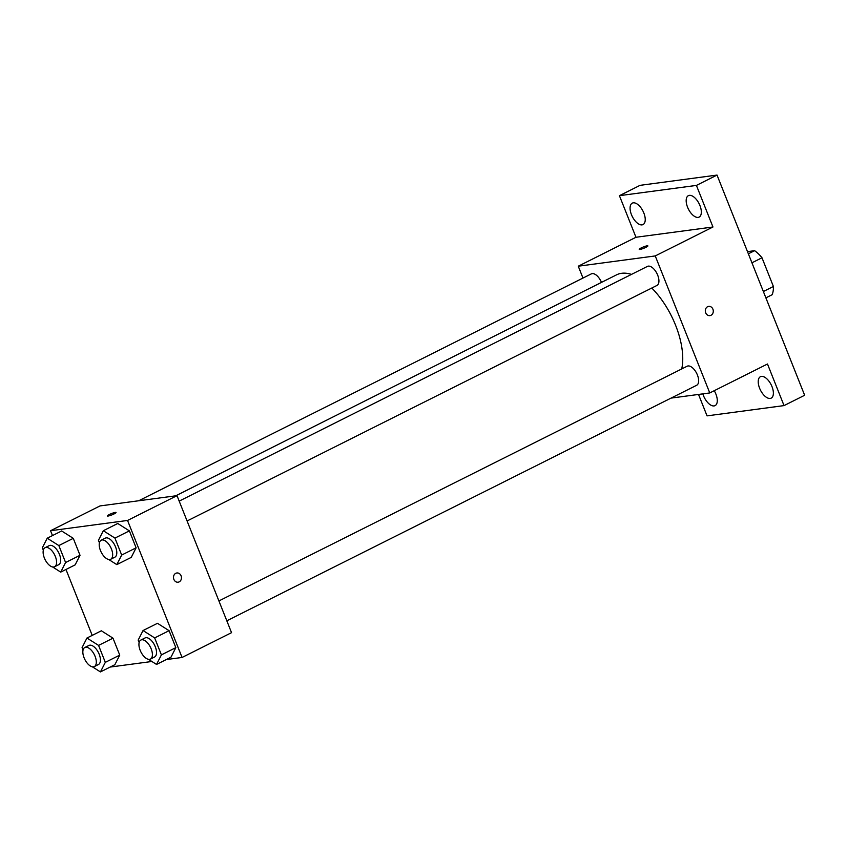 <?xml version="1.0" encoding="UTF-8"?>
<svg xmlns="http://www.w3.org/2000/svg" width="847" height="847" viewBox="0 0 847 847"><rect width="100%" height="100%" fill="white"/><g stroke="black" fill="none" stroke-linecap="round" stroke-linejoin="round"><path stroke-width="1.27" d="M747.488 251.633L754.624 250.68A28.607 14.293 -116.6 0 1 761.982 257.763L773.406 286.477A28.607 14.293 -116.6 0 1 772.157 294.714L765.889 297.858M763.359 291.516L773.406 286.477M751.935 262.803L761.982 257.763M748.356 253.814L754.624 250.68M582.98 278.07L578.257 266.202L635.97 237.266L619.422 195.678L640.036 185.345L717.028 175.075L804.65 395.263L784.036 405.597L707.044 415.866L698.521 394.437M619.422 195.678L696.414 185.408L717.028 175.075M696.414 185.408L712.962 226.996L655.25 255.932L709.765 392.944L767.488 364.009L784.036 405.597M708.685 306.381A4.659 3.981 -97.6 0 1 713.11 309.822A4.659 3.981 -97.6 0 1 711.004 315.285A4.659 3.981 -97.6 0 1 709.924 315.624A4.659 3.981 -97.6 0 1 705.36 311.527A4.659 3.981 -97.6 0 1 708.685 306.381A4.659 3.981 -97.6 0 1 713.121 309.822A4.659 3.981 -97.6 0 1 711.004 315.285A4.659 3.981 -97.6 0 1 709.913 315.624M771.988 386.592A11.996 5.993 63.4 0 1 771.172 398.143A11.996 5.993 63.4 0 1 759.611 388.244A11.996 5.993 63.4 0 1 760.426 376.703A11.996 5.993 63.4 0 1 771.988 386.592M714.233 390.7A11.996 5.993 63.4 0 1 715.895 394.077A11.996 5.993 63.4 0 1 715.08 405.628A11.996 5.993 63.4 0 1 703.508 395.729A11.996 5.993 63.4 0 1 702.862 393.866M643.847 213.031A11.996 5.993 63.4 0 1 643.032 224.571A11.996 5.993 63.4 0 1 631.46 214.683A11.996 5.993 63.4 0 1 632.286 203.132A11.996 5.993 63.4 0 1 643.847 213.031M699.94 205.546A11.996 5.993 63.4 0 1 699.124 217.097A11.996 5.993 63.4 0 1 687.563 207.197A11.996 5.993 63.4 0 1 688.378 195.657A11.996 5.993 63.4 0 1 699.94 205.546M635.97 237.266L712.962 226.996M681.729 368.932A61.228 30.608 -116.6 0 0 651.788 288.033M631.46 274.396A61.228 30.608 -116.6 0 0 616.574 274.83L175.7 495.823M578.257 266.202L655.25 255.932M709.765 392.944L671.068 398.101M601.486 282.39A10.651 5.326 -116.6 0 0 591.333 273.877L138.717 500.757M226.816 620.798L696.689 385.258A10.651 5.326 -116.6 0 0 696.679 373.358A10.651 5.326 -116.6 0 0 687.15 366.222L218.907 600.936M187.092 520.969L656.965 285.439A10.651 5.326 -116.6 0 0 656.954 273.528A10.651 5.326 -116.6 0 0 647.426 266.403L179.193 501.106M639.22 249.357A4.659 0.688 158.3 0 1 642.174 247.472A4.659 0.688 158.3 0 1 647.15 245.831A4.659 0.688 158.3 0 1 647.87 245.905A4.659 0.688 158.3 0 1 643.805 248.266A4.659 0.688 158.3 0 1 639.22 249.357A4.659 0.688 158.3 0 1 642.164 247.472A4.659 0.688 158.3 0 1 647.15 245.821A4.659 0.688 158.3 0 1 647.881 245.916M52.482 535.569L50.555 530.72L100.02 505.924L177.012 495.654L231.538 632.667L182.063 657.463L166.256 659.569M50.555 530.72L127.548 520.45L177.012 495.654M127.548 520.45L182.063 657.463M176.864 572.974A4.659 3.981 -97.6 0 1 181.29 576.415A4.659 3.981 -97.6 0 1 179.183 581.868A4.659 3.981 -97.6 0 1 178.092 582.207A4.659 3.981 -97.6 0 1 173.54 578.12A4.659 3.981 -97.6 0 1 176.864 572.974A4.659 3.981 -97.6 0 1 181.29 576.415A4.659 3.981 -97.6 0 1 179.183 581.868A4.659 3.981 -97.6 0 1 178.092 582.207M61.651 530.974L73.276 538.343L80.02 555.293L75.15 564.875L80.02 555.293L73.276 538.343L61.651 530.974L47.231 538.205L58.845 545.574L65.59 562.524L60.719 572.106L52.62 566.971M157.478 623.307L169.093 630.687L175.837 647.637L170.967 657.208L175.837 647.637L169.093 630.687L157.478 623.307L143.048 630.539L154.662 637.918L161.406 654.869L156.536 664.44L148.437 659.305M92.207 635.388L65.971 569.47M151.878 661.486L110.163 667.055M117.754 523.488L129.369 530.868L136.113 547.818L131.243 557.39L136.113 547.818L129.369 530.868L117.754 523.488L103.323 530.72L114.938 538.099L121.682 555.05L116.812 564.621L108.712 559.486M101.375 630.793L113 638.172L119.745 655.123L114.874 664.694L119.745 655.123L113 638.172L101.375 630.793L86.955 638.024L98.57 645.403L105.314 662.354L100.444 671.925L92.344 666.79M115.33 512.414A4.659 0.688 158.3 0 1 116.05 512.499A4.659 0.688 158.3 0 1 111.973 514.86A4.659 0.688 158.3 0 1 107.4 515.939A4.659 0.688 158.3 0 1 110.343 514.055A4.659 0.688 158.3 0 1 115.33 512.414M83.048 650.051L82.074 647.606L86.955 638.024M94.345 666.568L98.464 664.493A10.651 5.326 -116.6 0 0 98.453 652.592A10.651 5.326 -116.6 0 0 88.924 645.456L84.806 647.521A10.651 5.326 -116.6 0 0 84.425 658.606A10.651 5.326 -116.6 0 0 93.466 666.833A10.651 5.326 -116.6 0 0 94.345 666.568A10.651 5.326 -116.6 0 0 94.335 654.657A10.651 5.326 -116.6 0 0 84.806 647.521M98.57 645.403L113 638.172M105.314 662.354L119.745 655.123M100.444 671.925L114.874 664.694M43.324 550.222L42.35 547.776L47.231 538.205M54.621 566.738L58.739 564.674A10.651 5.326 -116.6 0 0 58.729 552.773A10.651 5.326 -116.6 0 0 49.2 545.637L45.082 547.702A10.651 5.326 -116.6 0 0 44.7 558.787A10.651 5.326 -116.6 0 0 53.742 567.003A10.651 5.326 -116.6 0 0 54.621 566.738A10.651 5.326 -116.6 0 0 54.61 554.838A10.651 5.326 -116.6 0 0 45.082 547.702M58.845 545.574L73.276 538.343M65.59 562.524L80.02 555.293M60.719 572.106L75.15 564.875M139.141 642.566L138.167 640.12L143.048 630.539M150.438 659.082L154.556 657.018A10.651 5.326 -116.6 0 0 154.546 645.107A10.651 5.326 -116.6 0 0 145.017 637.971L140.898 640.036A10.651 5.326 -116.6 0 0 140.517 651.121A10.651 5.326 -116.6 0 0 149.559 659.347A10.651 5.326 -116.6 0 0 150.438 659.082A10.651 5.326 -116.6 0 0 150.427 647.172A10.651 5.326 -116.6 0 0 140.898 640.036M154.662 637.918L169.093 630.687M161.406 654.869L175.837 647.637M156.536 664.44L170.967 657.208M99.417 542.747L98.443 540.301L103.323 530.72M110.713 559.253L114.843 557.188A10.651 5.326 -116.6 0 0 114.821 545.288A10.651 5.326 -116.6 0 0 105.293 538.152L101.174 540.217A10.651 5.326 -116.6 0 0 100.793 551.302A10.651 5.326 -116.6 0 0 109.835 559.528A10.651 5.326 -116.6 0 0 110.713 559.253A10.651 5.326 -116.6 0 0 110.703 547.353A10.651 5.326 -116.6 0 0 101.174 540.217M114.938 538.099L129.369 530.868M121.682 555.05L136.113 547.818M116.812 564.621L131.243 557.39"/></g></svg>
